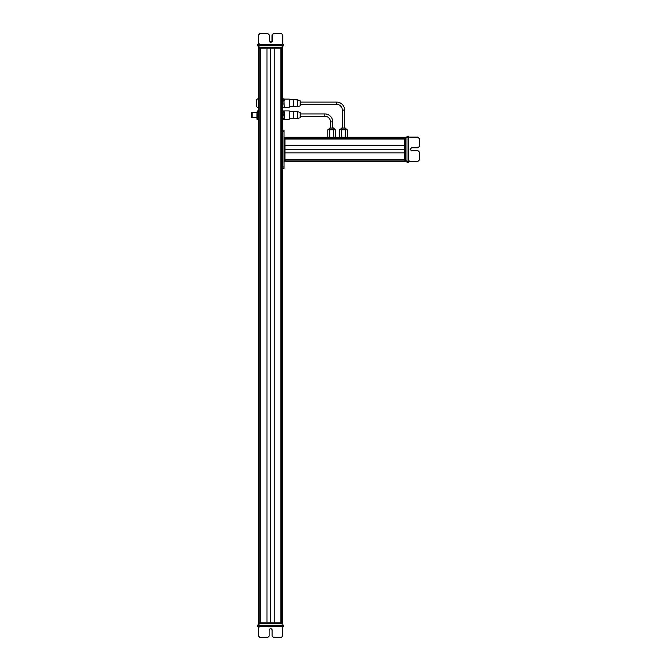 <?xml version="1.0" encoding="UTF-8"?>
<svg xmlns="http://www.w3.org/2000/svg" width="671" height="671" viewBox="0 0 671 671"><rect width="100%" height="100%" fill="white"/><g stroke="black" fill="none" stroke-linecap="round" stroke-linejoin="round"><path stroke-width="1.01" d="M258.528 45.846L258.528 47.213L258.981 47.213L258.981 45.846L258.528 45.846L258.528 48.127L282.667 48.127L282.667 130.099L284.034 130.099L284.034 166.995L282.667 166.995L282.667 622.873L281.367 622.873L281.367 48.127M281.266 54.955L281.266 616.045M280.964 48.127L280.964 622.873L260.239 622.873L260.239 48.127M274.238 48.127L274.238 622.873M266.966 48.127L266.966 622.873M259.937 54.955L259.937 616.045M259.828 48.127L259.828 622.873L258.528 622.873L258.528 48.127M252.153 112.602L251.7 112.661L251.7 117.484L252.153 117.802L252.153 112.602M251.7 112.661L251.7 117.249M258.301 116.511L258.528 112.342M258.301 110.992L258.301 117.232M257.941 114.917L257.303 114.917L256.934 112.913L257.303 110.9L257.941 110.9L258.301 119.17M257.303 114.917L256.934 119.17L257.941 119.245M257.941 119.094L257.303 119.094M252.153 112.342L256.934 112.342L257.303 110.9L257.303 119.245M252.153 117.802L256.934 117.802L256.934 119.17L256.934 113.625M258.528 98.218L256.8 99.585L256.8 106.874L258.528 108.241M282.894 105.397L282.894 101.296M282.894 107.276L282.894 100.625M282.894 100.533L282.894 105.926M283.263 98.796L282.894 99.191L284.261 99.191L283.263 99.576M283.9 98.796L284.261 107.377L289.276 107.377L289.276 99.09L284.261 99.09M284.261 107.276L283.9 99.576M283.263 107.662L283.9 107.662M283.263 104.005L283.9 104.005M282.667 112.342L282.667 117.802M282.894 117.232L282.894 112.913M283.263 115.068L283.9 115.068L284.261 117.123L283.9 119.245L283.263 119.17L282.894 117.123L283.263 110.9L282.894 113.139M283.9 115.068L284.261 113.022L283.9 110.975L283.263 110.975M283.9 110.975L283.263 110.9M258.612 45.846L258.612 34.917L258.62 44.479L257.622 44.479L257.622 45.846L282.776 45.846L282.759 44.479L283.355 44.479L283.657 45.846L282.743 45.846L282.667 48.127L282.206 47.213L282.667 47.213L282.667 45.846M283.657 44.479L283.657 45.846M258.578 44.479L258.578 45.846M259.987 33.55L258.612 34.917L259.987 33.55L267.846 33.55L269.214 34.917L269.214 41.292L270.69 42.776L272.174 41.292L272.174 34.917L273.542 33.55L281.392 33.55L282.759 34.917L282.759 44.479L258.62 44.479M273.542 33.55L272.166 34.917L272.166 41.292L270.681 42.776M258.981 47.213L282.206 47.213L282.214 48.127M272.149 41.518L269.23 41.518M329.696 137.161L329.696 129.78L327.767 129.78L327.767 137.161L284.949 137.161L405.636 137.161L404.722 137.161L405.636 137.161L404.722 137.161L404.722 161.3L284.034 161.3L284.034 168.354L282.667 168.354M398.8 159.899L284.949 159.899M404.722 159.589L284.949 159.589M404.722 152.862L284.949 152.862M404.722 145.599L284.949 145.599M404.722 138.872L284.949 138.872M398.8 138.561L284.949 138.561M407.003 137.203L408.371 137.236L408.371 136.255L407.003 136.255L407.003 161.409L408.371 161.392L408.371 161.979L407.003 162.29L407.003 161.376L405.636 161.359L405.636 160.839L404.722 161.3M408.371 162.29L407.003 162.29M408.371 137.236L417.932 137.245L405.636 137.102M419.3 138.62L417.932 137.245L419.3 138.62L419.3 146.471L417.932 147.838L411.558 147.838L410.073 149.323L411.558 150.799L417.932 150.799L419.3 152.166L419.3 160.025L417.932 161.392L408.371 161.392L408.371 137.253M419.3 152.158L417.932 150.79L411.558 150.79L410.073 149.314M407.003 137.614L405.636 137.614L405.636 137.152L407.003 137.152M404.722 137.614L405.636 137.614L405.636 160.839L404.722 160.839M327.767 137.161L284.949 137.161L327.767 137.161L284.949 137.161L284.949 161.3M284.949 137.614L284.034 137.614L284.034 160.839L284.949 160.839M284.034 137.161L284.949 137.161L284.034 137.161L284.949 137.161L284.034 137.161L284.034 130.099M284.034 131.466L282.667 131.466L282.667 166.995M282.667 131.466L282.667 130.099M300.205 116.209L324.798 116.209L324.798 113.936A7.968 7.968 0 0 1 332.766 121.904L332.766 128.052L329.855 128.052L330.493 128.052L330.493 121.904A5.695 5.695 0 0 0 324.798 116.209L300.205 116.209L300.205 117.735L297.471 118.49L297.471 111.654L300.205 112.409L300.205 117.735L297.471 118.49L293.554 118.49L293.554 111.654L297.471 111.654M324.798 113.936L300.205 113.936L300.205 112.409M333.562 137.161L333.562 129.78L335.492 129.78L335.492 137.161L335.492 129.78M329.696 129.78L333.562 129.78M289.276 110.925L289.276 111.436L289.276 110.925L284.261 110.925L284.261 119.22L289.276 119.22L289.276 111.436L293.554 111.654M336.641 104.366L336.641 102.093A7.968 7.968 0 0 1 344.609 110.061L344.609 128.052L341.69 128.052L342.327 128.052L342.327 110.061A5.695 5.695 0 0 0 336.641 104.366L300.205 104.366M344.609 128.052L344.609 110.061A7.968 7.968 0 0 0 336.641 102.093L300.205 102.093M341.539 137.161L341.539 129.78L347.335 129.78L347.335 137.161L347.335 129.78L341.539 129.78M345.406 137.161L345.406 129.78M339.601 137.161L335.492 137.161L339.601 137.161L335.492 137.161L339.601 137.161L339.601 129.78M300.205 100.893L300.205 105.892L297.471 106.647L297.471 99.811L300.205 100.893M289.276 99.811L293.554 99.811L293.554 106.647L297.471 106.647M258.989 625.154L258.536 625.154L258.536 623.787L258.989 623.787L258.536 622.873L282.667 622.873L282.667 623.787L258.528 623.787L258.536 622.873L258.989 622.873L258.989 625.154M283.615 626.521L283.615 625.154L258.536 625.154L258.528 622.873L258.528 625.154L257.58 625.154L257.899 626.521L258.57 626.521L258.561 636.083L259.929 637.45L258.57 636.083M282.667 623.787L282.667 622.873M283.615 625.154L283.313 626.521L282.692 626.521L282.701 625.154M258.528 626.521L258.561 636.083M257.58 626.521L257.58 625.154L257.58 626.521M273.483 637.45L272.116 636.083L273.483 637.45L281.342 637.45L282.709 636.083L282.709 626.521L258.57 626.521M270.631 628.224L272.116 629.708L272.116 636.083L272.116 629.708L270.639 628.224L269.155 629.708L269.155 636.083L267.788 637.45L259.937 637.45M282.894 119.17L284.261 119.17M284.261 112.342L284.261 111.587M257.865 44.479L257.865 45.846M258.452 44.479L258.444 43.833M259.811 33.55L258.444 34.917L259.811 33.55L267.67 33.55M271.99 41.292L271.998 34.917L271.99 41.292M273.357 33.55L271.99 34.917L273.365 33.55L281.224 33.55M258.478 47.213L258.478 45.846L258.478 47.213L258.931 47.213M282.894 101.069L282.927 99.073M404.722 137.161L347.335 137.161L404.722 137.161M408.371 137.136L408.371 136.171L407.003 136.49M408.371 161.3L408.371 161.896M408.371 137.085L417.932 137.077L419.3 138.444L417.932 137.069L409.016 137.069M411.558 150.623L410.073 149.138L411.558 150.631L417.932 150.631L411.558 150.623M419.3 151.981L417.932 150.623L419.3 151.99L419.3 159.849M419.3 146.303L419.3 138.436M284.034 168.354L284.034 166.995M324.798 116.209A5.695 5.695 180 0 1 330.493 121.904L332.766 121.904L332.766 128.052M289.276 118.49L293.554 118.49L289.276 118.49L289.276 119.22L284.261 119.22M284.261 99.593L284.261 100.499M284.261 105.959L284.261 107.377M258.494 636.083L258.494 627.209L258.503 636.083L259.862 637.45L258.494 636.083M272.049 636.083L273.416 637.45L272.049 636.083L272.049 629.708L272.049 636.083M270.564 628.224L272.049 629.708L270.564 628.224M267.721 637.45L259.862 637.45M281.275 637.45L273.416 637.45M282.499 48.127L282.499 622.873M280.822 48.127L280.822 622.873M270.598 48.127L270.598 622.873M260.373 48.127L260.373 622.873M258.704 48.127L258.704 622.873M258.167 98.218L258.167 108.241M257.941 44.479L257.941 45.846M282.206 45.846L282.206 47.213M258.989 47.213L258.989 48.127M404.722 161.124L284.949 161.124M404.722 160L284.949 160M404.722 159.455L284.949 159.455M404.722 149.23L284.949 149.23M404.722 139.006L284.949 139.006M404.722 138.461L284.949 138.461M404.722 137.329L284.949 137.329M408.371 136.574L407.003 136.574M407.003 160.839L405.636 160.839M407.003 161.292L405.636 161.292M333.403 128.052L334.77 129.78L328.488 129.78M342.327 110.061L344.609 110.061M258.536 625.154L258.536 623.787M282.214 625.154L282.214 622.873M346.613 129.419L345.246 128.052L346.613 129.78M258.26 44.479L259.115 43.481M283.154 44.479L282.306 43.481M282.726 45.846L282.726 47.213M408.371 136.892L409.369 137.74M408.371 161.778L409.369 160.931M407.003 161.359L405.636 161.359M328.488 129.419L329.855 128.052M340.331 129.419L341.69 128.052L340.331 129.419M293.554 99.811L297.471 99.811M289.276 106.647L293.554 106.647M258.142 626.521L258.989 627.519M283.137 626.521L282.29 627.519M258.05 44.479L258.897 43.481M408.371 136.674L409.369 137.53M334.77 129.419C333.915 128.127 333.386 127.675 333.185 128.052M258.067 626.521L258.914 627.519"/></g></svg>
